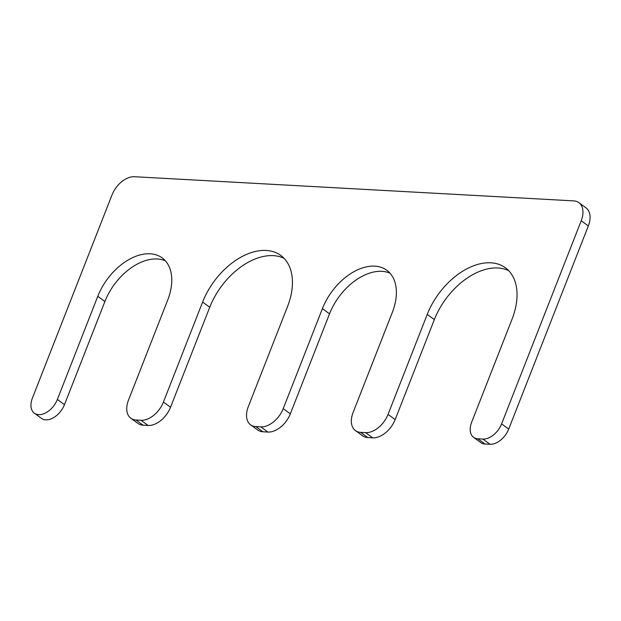 <?xml version="1.0" encoding="UTF-8"?>
<svg xmlns="http://www.w3.org/2000/svg" width="621" height="621" viewBox="0 0 621 621"><rect width="100%" height="100%" fill="white"/><g stroke="black" fill="none" stroke-linecap="round" stroke-linejoin="round"><path stroke-width="0.93" d="M260.781 426.868L255.79 426.596A21.401 13.615 126.1 0 1 250.643 424.842A21.401 13.615 126.1 0 1 248.276 406.724L287.461 306.743A60.641 38.572 126.1 0 0 280.754 255.41A60.641 38.572 126.1 0 0 202.609 302.07L163.424 402.059A21.401 13.615 126.1 0 1 140.983 420.277L135.991 420.006A21.401 13.615 126.1 0 1 130.852 418.251A21.401 13.615 126.1 0 1 128.485 400.134L167.67 300.153A49.936 31.764 126.1 0 0 162.143 257.878A49.936 31.764 126.1 0 0 97.784 296.31L57.357 399.466A17.838 11.341 126.1 0 1 34.372 413.19A17.838 11.341 126.1 0 1 32.401 398.092L112.013 194.947A21.401 13.615 126.1 0 1 134.454 176.729L573.703 200.886A21.401 13.615 126.1 0 1 578.842 202.64A21.401 13.615 126.1 0 1 581.209 220.758L501.597 423.902A17.838 11.341 126.1 0 1 482.905 439.086L477.906 438.806A17.838 11.341 126.1 0 1 473.621 437.355A17.838 11.341 126.1 0 1 471.649 422.257L512.077 319.093A60.641 38.572 126.1 0 0 505.37 267.76A60.641 38.572 126.1 0 0 427.225 314.428L388.04 414.409A21.401 13.615 126.1 0 1 365.598 432.635L360.607 432.356A21.401 13.615 126.1 0 1 355.468 430.609A21.401 13.615 126.1 0 1 353.101 412.491L392.286 312.503A49.936 31.764 126.1 0 0 386.759 270.228A49.936 31.764 126.1 0 0 322.4 308.66L283.223 408.649A21.401 13.615 126.1 0 1 260.781 426.868L267.899 432.053L262.908 431.781A21.401 13.615 126.1 0 1 257.762 430.035L250.643 424.842M130.852 418.251L137.971 423.444A21.401 13.615 126.1 0 0 143.109 425.191L148.101 425.47A21.401 13.615 126.1 0 0 170.542 407.244L209.727 307.263A60.641 38.572 126.1 0 1 284.076 258.32M34.372 413.19L41.491 418.383A17.838 11.341 126.1 0 0 64.475 404.659L104.902 301.495A49.936 31.764 126.1 0 1 165.419 260.859M578.842 202.64L585.96 207.825A21.401 13.615 126.1 0 1 588.328 225.943L508.715 429.088A17.838 11.341 126.1 0 1 490.016 444.271L485.024 443.999A17.838 11.341 126.1 0 1 480.739 442.54L473.621 437.355M355.468 430.609L362.586 435.795A21.401 13.615 126.1 0 0 367.725 437.549L372.716 437.821A21.401 13.615 126.1 0 0 395.158 419.602L434.343 319.613A60.641 38.572 126.1 0 1 508.692 270.671M267.899 432.053A21.401 13.615 126.1 0 0 290.333 413.834L329.518 313.846A49.936 31.764 126.1 0 1 390.035 273.217M262.908 431.781L255.79 426.596M209.727 307.263L202.609 302.07M170.542 407.244L163.424 402.059M148.101 425.47L140.983 420.277M143.109 425.191L135.991 420.006M104.902 301.495L97.784 296.31M64.475 404.659L57.357 399.466M588.328 225.943L581.209 220.758M508.715 429.088L501.597 423.902M490.016 444.271L482.905 439.086M485.024 443.999L477.906 438.806M434.343 319.613L427.225 314.428M395.158 419.602L388.04 414.409M372.716 437.821L365.598 432.635M367.725 437.549L360.607 432.356M329.518 313.846L322.4 308.66M290.333 413.834L283.223 408.649"/></g></svg>
